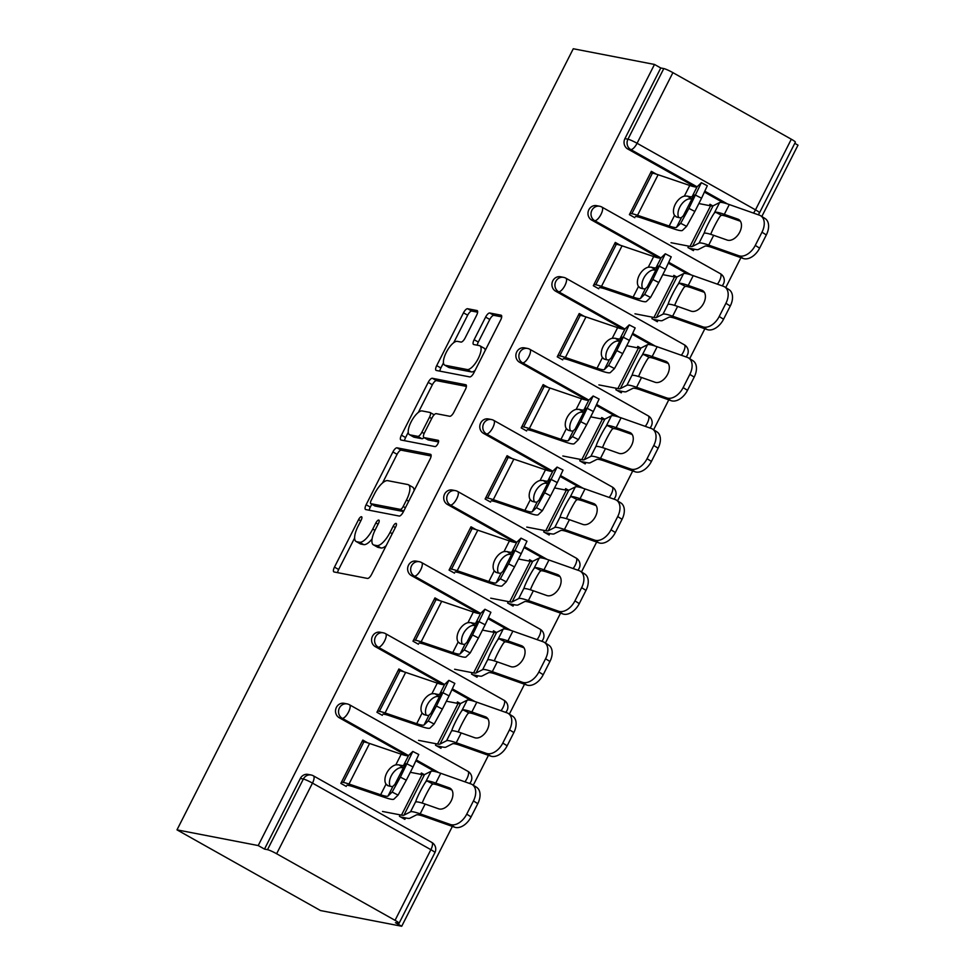 <?xml version="1.0" encoding="UTF-8"?>
<svg xmlns="http://www.w3.org/2000/svg" width="975" height="975" viewBox="0 0 975 975"><rect width="100%" height="100%" fill="white"/><g stroke="black" fill="none" stroke-linecap="round" stroke-linejoin="round"><path stroke-width="1.46" d="M361.469 516.726A3.534 1.268 -60.7 0 0 358.581 519.602L334.462 567.133A5.046 1.804 -60.7 0 0 333.852 571.886A5.046 1.804 -60.7 0 0 334.059 571.972L367.502 578.431A5.046 1.804 -60.7 0 0 371.633 574.324L395.74 526.793A3.534 1.268 -60.7 0 0 396.179 523.465A3.534 1.268 -60.7 0 0 396.033 523.404A3.534 1.268 -60.7 0 0 393.144 526.293L390.024 532.435A16.148 5.789 -60.7 0 1 376.813 545.598L374.022 545.062A16.148 5.789 -60.7 0 1 373.376 544.83A16.148 5.789 -60.7 0 1 375.338 529.596L378.458 523.453A3.534 1.268 -60.7 0 0 378.897 520.114A3.534 1.268 -60.7 0 0 378.751 520.065A3.534 1.268 -60.7 0 0 375.862 522.941L372.742 529.096A16.148 5.789 -60.7 0 1 359.531 542.258L356.74 541.722A16.148 5.789 -60.7 0 1 356.094 541.491A16.148 5.789 -60.7 0 1 358.057 526.256L361.177 520.114A3.534 1.268 -60.7 0 0 361.615 516.774A3.534 1.268 -60.7 0 0 361.469 516.726M476.58 315.364A5.046 1.804 -60.7 0 0 477.202 310.611A5.046 1.804 -60.7 0 0 476.994 310.538L467.61 308.722A5.046 1.804 -60.7 0 0 463.478 312.829L436.702 365.613A5.046 1.804 -60.7 0 0 436.093 370.378A5.046 1.804 -60.7 0 0 436.288 370.451L469.743 376.911A5.046 1.804 -60.7 0 0 473.874 372.803L500.65 320.019A5.046 1.804 -60.7 0 0 501.26 315.254A5.046 1.804 -60.7 0 0 501.065 315.181L489.718 312.999A5.046 1.804 -60.7 0 0 485.599 317.107L474.13 339.702A5.046 1.804 -60.7 0 0 473.521 344.455A5.046 1.804 -60.7 0 0 473.728 344.528L479.347 345.613A13.504 4.838 -60.7 0 1 479.895 345.82A13.504 4.838 -60.7 0 1 477.872 359.251A13.504 4.838 -60.7 0 1 467.208 369.549L445.185 365.296A13.504 4.838 -60.7 0 1 444.637 365.089A13.504 4.838 -60.7 0 1 446.648 351.658A13.504 4.838 -60.7 0 1 457.324 341.36L460.992 342.067A5.046 1.804 -60.7 0 0 465.124 337.959L476.58 315.364M654.493 64.448L258.217 845.557L176.999 829.859L573.276 48.75L654.493 64.448L660.77 67.982L624.926 138.621L627.961 139.206L663.792 68.567L660.77 67.982M397.032 447.83A5.046 1.804 -60.7 0 0 392.901 451.949L366.125 504.733A5.046 1.804 -60.7 0 0 365.515 509.486A5.046 1.804 -60.7 0 0 365.71 509.559L399.165 516.031A5.046 1.804 -60.7 0 0 403.297 511.924L430.072 459.14A5.046 1.804 -60.7 0 0 430.682 454.374A5.046 1.804 -60.7 0 0 430.487 454.301L397.032 447.83L401.212 450.182A5.046 1.804 -60.7 0 0 397.093 454.301L382.541 482.978M401.42 435.179L428.196 382.395A5.046 1.804 -60.7 0 1 432.315 378.276L465.77 384.747A5.046 1.804 -60.7 0 1 465.977 384.82A5.046 1.804 -60.7 0 1 465.355 389.573L453.899 412.169A5.046 1.804 -60.7 0 1 449.768 416.276L436.203 413.656A5.046 1.804 -60.7 0 0 432.083 417.775L424.478 432.754A5.046 1.804 -60.7 0 0 423.857 437.519A5.046 1.804 -60.7 0 0 424.064 437.592L438.189 440.322A3.534 1.268 -60.7 0 1 438.336 440.371A3.534 1.268 -60.7 0 1 437.799 443.881A3.534 1.268 -60.7 0 1 435.008 446.587L401.005 440.005A5.046 1.804 -60.7 0 1 400.798 439.932A5.046 1.804 -60.7 0 1 401.42 435.179L405.6 437.531L408.245 432.303M176.999 829.859L320.507 910.553L401.724 926.25L452.376 826.41M276.632 853.747L395.046 920.327L430.877 849.688L312.475 783.108L276.632 853.747A7.715 0.853 -153.1 0 0 267.516 849.676L303.359 779.037L300.324 778.452L264.493 849.091L267.516 849.676M395.046 920.327A7.715 0.853 -153.1 0 1 399.08 923.264A7.715 0.853 -153.1 0 1 398.482 923.313L395.448 922.716L401.724 926.25M794.771 143.325L798.001 145.141L761.816 216.487M740.915 257.668L725.753 287.576M704.852 328.77L689.678 358.666M668.777 399.86L653.616 429.756M632.714 470.949L617.541 500.845M596.651 542.039L581.478 571.947M560.576 613.129L545.415 643.037M524.513 684.231L509.34 714.127M488.451 755.32L473.277 785.216M791.322 139.218L672.908 72.65L637.077 143.276L755.491 209.857L791.322 139.218A7.715 0.853 26.9 0 1 795.356 142.167L759.525 212.794A7.715 0.853 26.9 0 0 755.491 209.857A7.715 2.767 119.3 0 1 753.468 213.074M405.6 817.928L404.869 819.366L399.433 816.307L400.152 814.868M346.283 786.435L340.848 783.376L362.81 740.074L367.843 742.913M424.344 774.674L421.395 773.017L420.737 774.308M591.667 220.07A7.715 7.154 -79.1 0 1 596.602 205.664L599.637 206.249A7.715 7.154 -79.1 0 0 591.898 210.295A7.715 7.154 100.9 0 0 594.701 220.667L591.667 220.07L659.185 258.034M687.314 273.853L668.484 263.262M723.377 202.763L704.559 192.173M695.248 186.944L627.742 148.98A7.715 7.154 -79.1 0 1 624.926 138.621M258.217 845.557L264.493 849.091M300.324 778.452A7.715 7.154 -79.1 0 1 308.063 774.406L311.098 774.991A7.715 7.154 -79.1 0 0 303.359 779.037A7.715 0.853 -153.1 0 1 312.475 783.108A7.715 2.767 -60.7 0 0 313.414 775.844A7.715 7.715 0 0 0 311.098 774.991M676.821 277.022L673.859 275.364L673.201 276.668M652.628 317.216L651.897 318.654L657.333 321.713L658.064 320.275M598.76 288.783L593.324 285.724L615.286 242.434L620.319 245.261M519.541 362.261A7.715 7.154 -79.1 0 1 524.465 347.856L527.499 348.441A7.715 7.154 -79.1 0 0 519.76 352.487A7.715 7.154 100.9 0 0 522.563 362.846L519.541 362.261L587.048 400.213M615.176 416.033L596.359 405.454M604.683 419.213L601.733 417.556L601.075 418.848M580.491 459.408L579.759 460.846L585.207 463.905L585.926 462.467M526.622 430.962L521.186 427.903L543.148 384.613L548.182 387.441M447.403 504.441A7.715 7.154 -79.1 0 1 452.339 490.035L455.362 490.62A7.715 7.154 -79.1 0 0 447.622 494.666A7.715 7.154 100.9 0 0 450.426 505.026L447.403 504.441L514.91 542.405M543.051 558.224L524.221 547.633M532.545 561.393L529.596 559.735L528.938 561.027M508.353 601.587L507.634 603.025L513.069 606.084L513.801 604.646M454.496 573.154L449.048 570.095L471.01 526.805L476.044 529.632M375.265 646.632A7.715 7.154 -79.1 0 1 380.201 632.227L383.224 632.812A7.715 7.154 -79.1 0 0 375.485 636.846A7.715 7.154 100.9 0 0 378.3 647.217L375.265 646.632L442.772 684.584M470.913 700.403L452.083 689.825M460.407 703.584L457.458 701.915L456.8 703.219M436.227 743.779L435.496 745.217L440.932 748.276L441.663 746.838M382.358 715.333L376.923 712.274L398.885 668.984L403.918 671.812M339.202 717.722A7.715 7.154 -79.1 0 1 344.138 703.316L347.161 703.901A7.715 7.154 -79.1 0 0 339.422 707.947A7.715 7.154 100.9 0 0 342.225 718.307L339.202 717.722L406.709 755.686M434.838 771.493L416.02 760.914M418.421 644.243L412.986 641.184L434.947 597.894L439.981 600.722M496.482 632.495L493.521 630.825L492.862 632.129M472.29 672.689L471.559 674.127L477.007 677.174L477.726 675.748M411.34 575.543A7.715 7.154 -79.1 0 1 416.264 561.125L419.299 561.71A7.715 7.154 -79.1 0 0 411.56 565.756A7.715 7.154 100.9 0 0 414.363 576.128L411.34 575.543L478.847 613.494M506.976 629.314L488.146 618.723M490.559 502.064L485.123 499.005L507.085 455.703L512.119 458.543M568.62 490.303L565.658 488.646L565 489.938M544.428 530.497L543.697 531.936L549.132 534.995L549.863 533.557M483.466 433.351A7.715 7.154 -79.1 0 1 488.402 418.945L491.437 419.53A7.715 7.154 -79.1 0 0 483.685 423.577A7.715 7.154 100.9 0 0 486.501 433.936L483.466 433.351L550.985 471.315M579.113 487.122L560.284 476.543M562.697 359.872L557.249 356.813L579.223 313.523L584.257 316.351M640.746 348.124L637.796 346.454L637.138 347.758M616.566 388.318L615.834 389.756L621.27 392.815L622.001 391.377M555.604 291.172A7.715 7.154 -79.1 0 1 560.54 276.766L563.562 277.351A7.715 7.154 -79.1 0 0 555.823 281.385A7.715 7.154 100.9 0 0 558.638 291.757L555.604 291.172L623.11 329.123M651.251 344.943L632.422 334.364M634.822 217.693L629.387 214.634L651.349 171.344L656.382 174.172M712.883 205.932L709.934 204.275L709.276 205.567M688.691 246.127L687.96 247.565L693.408 250.624L694.139 249.186M663.792 68.567A7.715 0.853 26.9 0 1 672.908 72.65M356.094 541.491L360.275 543.843A16.148 5.789 -60.7 0 0 360.933 544.074L356.74 541.722M372.084 538.98A16.148 5.789 -60.7 0 1 363.712 544.611L360.933 544.074M373.376 544.83L377.557 547.182A16.148 5.789 -60.7 0 0 378.215 547.414L374.022 545.062M386.185 545.647A16.148 5.789 -60.7 0 1 380.993 547.962L378.215 547.414M354.62 538.005L338.654 569.485A5.046 1.804 -60.7 0 0 337.606 572.654M431.121 455.971L401.212 450.182M371.78 504.197L370.305 507.085A5.046 1.804 -60.7 0 0 369.257 510.254M371.219 500.309A3.534 1.268 -60.7 0 0 370.793 503.648A3.534 1.268 -60.7 0 0 370.939 503.697L400.298 509.377A3.534 1.268 -60.7 0 0 403.187 506.5L406.477 500.004A16.148 5.789 -60.7 0 0 408.44 484.782A16.148 5.789 -60.7 0 0 407.794 484.538L387.721 480.663A16.148 5.789 -60.7 0 0 374.51 493.825L371.219 500.309M374.863 505.903A3.534 1.268 -60.7 0 0 374.973 506.001A3.534 1.268 -60.7 0 0 375.119 506.049L370.939 503.697M403.492 511.534L375.119 506.049M414.095 490.62A16.148 5.789 -60.7 0 0 412.632 487.134L408.44 484.782M418.336 412.425L432.376 384.747L428.196 382.395M466.416 386.405L436.508 380.628A5.046 1.804 -60.7 0 0 432.376 384.747M427.879 439.725A5.046 1.804 -60.7 0 0 428.049 439.871A5.046 1.804 -60.7 0 0 428.244 439.944L438.555 441.931M422.126 410.938A13.504 4.838 -60.7 0 0 411.45 421.237A13.504 4.838 -60.7 0 0 409.439 434.667A13.504 4.838 -60.7 0 0 409.987 434.862L417.751 436.361A5.046 1.804 -60.7 0 0 421.87 432.254L429.475 417.263A5.046 1.804 -60.7 0 0 430.097 412.51A5.046 1.804 -60.7 0 0 429.89 412.437L422.126 410.938M409.439 434.667L413.632 437.019A13.504 4.838 -60.7 0 0 414.168 437.214L409.987 434.862M423.991 437.58A5.046 1.804 -60.7 0 1 421.931 438.713L414.168 437.214M405.6 437.531A5.046 1.804 -60.7 0 0 404.552 440.688M444.637 365.089L448.817 367.441A13.504 4.838 -60.7 0 0 449.365 367.648L445.185 365.296M475.02 370.537A13.504 4.838 -60.7 0 1 471.388 371.902L449.365 367.648M485.245 350.366A13.504 4.838 -60.7 0 0 484.075 348.173L479.895 345.82M501.698 316.851L493.911 315.352A5.046 1.804 -60.7 0 0 489.779 319.459L478.323 342.054A5.046 1.804 -60.7 0 0 477.275 345.211M443.467 362.895L440.883 367.965A5.046 1.804 -60.7 0 0 439.835 371.134M477.628 312.195L471.79 311.074A5.046 1.804 -60.7 0 0 467.671 315.181L453.692 342.725M451.876 789.969L440.115 785.826A34.454 3.803 -153.1 0 0 434.484 784.18A34.454 3.803 -153.1 0 0 432.876 783.985L431.608 784.96A11.822 0.951 -62.6 0 0 425.843 795.052A11.822 0.951 -62.6 0 0 422.187 803.071M410.317 772.297L422.053 774.564A34.454 3.803 -153.1 0 0 424.503 774.613L431.084 771.262A41.133 4.546 26.9 0 1 434.009 771.322A41.133 4.546 26.9 0 1 440.749 773.297L470.925 783.937A15.429 9.872 -57.8 0 1 472.217 784.558A15.429 9.872 -57.8 0 1 473.448 800.938L466.732 814.149L471.083 816.892A15.429 9.872 122.2 0 1 454.703 827.227L424.515 816.587A34.454 3.803 -153.1 0 0 418.872 814.942A34.454 3.803 -153.1 0 0 416.423 814.893L409.841 818.232A41.133 4.546 26.9 0 1 406.916 818.183L400.591 816.965M425.137 804.058A41.133 4.546 26.9 0 0 418.409 802.084A41.133 4.546 26.9 0 0 416.276 801.864L415.911 801.194A11.822 0.951 117.4 0 1 419.92 791.993A11.822 0.951 117.4 0 1 425.697 781.901L426.916 780.902A41.133 4.546 26.9 0 1 429.037 781.121A41.133 4.546 26.9 0 1 435.776 783.096L449.268 787.849A11.822 7.568 122.2 0 1 450.255 788.324A11.822 7.568 122.2 0 1 451.193 800.877A11.822 7.568 122.2 0 1 438.628 808.811L425.137 804.058L420.164 813.857L450.352 824.497A15.429 9.872 -57.8 0 0 466.732 814.149M382.492 811.456L401.481 815.124A34.454 3.803 -153.1 0 0 403.93 815.173L410.512 811.822A41.133 4.546 26.9 0 1 413.437 811.882A41.133 4.546 26.9 0 1 420.164 813.857M416.276 801.864L415.911 801.194L410.512 811.822M472.217 784.558L476.568 787.288A15.429 9.872 122.2 0 1 477.787 803.668L471.083 816.892M405.551 763.559L394.826 784.473L392.974 786.264A34.454 3.803 26.9 0 1 390.378 786.325A34.454 3.803 26.9 0 1 388.099 785.765L387.319 785.411M388.099 785.765L386.039 784.132A11.822 7.178 121.8 0 1 386.722 773.065A11.822 7.178 121.8 0 1 395.826 764.851L398.738 764.802L403.284 767.618A41.133 4.546 -153.1 0 0 403.735 767.752M392.145 792.053L400.372 777.136L406.319 780.183L398.08 795.1L392.145 792.053L388.001 796.063A34.454 3.803 26.9 0 1 385.405 796.112A34.454 3.803 26.9 0 1 380.64 794.771L349.001 784.034A41.133 4.546 -153.1 0 0 343.31 782.425L341.506 782.072M346.942 785.131L348.758 785.484A34.454 3.803 26.9 0 1 353.523 786.825L385.149 797.562A41.133 4.546 -153.1 0 0 390.841 799.171A41.133 4.546 -153.1 0 0 393.949 799.11L398.08 795.1M400.372 777.136L412.815 751.445L408.574 755.503A34.454 3.803 26.9 0 1 405.978 755.564A34.454 3.803 26.9 0 1 401.212 754.211L369.574 743.474A41.133 4.546 -153.1 0 0 363.894 741.865L362.078 741.512M405.454 763.51L403.613 765.302A34.454 3.803 26.9 0 1 401.005 765.351A34.454 3.803 26.9 0 1 398.738 764.802M403.284 767.618L400.335 767.642A11.822 7.178 -58.2 0 0 391.243 775.856A11.822 7.178 -58.2 0 0 390.171 786.277M412.815 751.445L418.763 754.492L413.022 766.959L407.075 763.912M406.319 780.183L413.022 766.959M487.939 718.88L476.19 714.736A34.454 3.803 -153.1 0 0 470.547 713.078A34.454 3.803 -153.1 0 0 468.938 712.896L467.671 713.871A11.822 0.951 -62.6 0 0 461.906 723.962A11.822 0.951 -62.6 0 0 458.25 731.981M446.379 701.208L458.116 703.475A34.454 3.803 -153.1 0 0 460.566 703.523L467.159 700.172A41.133 4.546 26.9 0 1 470.084 700.233A41.133 4.546 26.9 0 1 476.812 702.195L507 712.835A15.429 9.872 -57.8 0 1 508.28 713.456A15.429 9.872 -57.8 0 1 509.511 729.836L502.808 743.06L507.146 745.79A15.429 9.872 122.2 0 1 490.766 756.137L460.578 745.497A34.454 3.803 -153.1 0 0 454.947 743.84A34.454 3.803 -153.1 0 0 452.497 743.803L445.904 747.142A41.133 4.546 26.9 0 1 442.979 747.094L436.654 745.863M461.212 732.956A41.133 4.546 26.9 0 0 454.472 730.994A41.133 4.546 26.9 0 0 452.339 730.763L451.973 730.092A11.822 0.951 117.4 0 1 455.995 720.903A11.822 0.951 117.4 0 1 461.76 710.812L462.979 709.8A41.133 4.546 26.9 0 1 465.112 710.032A41.133 4.546 26.9 0 1 471.839 711.994L485.331 716.759A11.822 7.568 122.2 0 1 486.318 717.234A11.822 7.568 122.2 0 1 487.256 729.787A11.822 7.568 122.2 0 1 474.703 737.722L461.212 732.956L456.239 742.755L486.415 753.395A15.429 9.872 -57.8 0 0 502.808 743.06M418.567 740.366L437.543 744.035A34.454 3.803 -153.1 0 0 439.993 744.083L446.574 740.732A41.133 4.546 26.9 0 1 449.499 740.793A41.133 4.546 26.9 0 1 456.239 742.755M452.339 730.763L451.973 730.092L446.574 740.732M508.28 713.456L512.631 716.198A15.429 9.872 122.2 0 1 513.849 732.578L507.146 745.79M524.002 647.79L512.253 643.646A34.454 3.803 -153.1 0 0 506.622 641.989A34.454 3.803 -153.1 0 0 505.001 641.806L503.746 642.781A11.822 0.951 -62.6 0 0 497.969 652.872A11.822 0.951 -62.6 0 0 494.325 660.892M482.454 630.106L494.191 632.385A34.454 3.803 -153.1 0 0 496.641 632.422L503.222 629.082A41.133 4.546 26.9 0 1 506.147 629.131A41.133 4.546 26.9 0 1 512.887 631.105L543.063 641.745A15.429 9.872 -57.8 0 1 544.355 642.367A15.429 9.872 -57.8 0 1 545.573 658.747L538.87 671.97L543.221 674.7A15.429 9.872 122.2 0 1 526.829 685.047L496.653 674.408A34.454 3.803 -153.1 0 0 491.01 672.75A34.454 3.803 -153.1 0 0 488.56 672.701L481.979 676.053A41.133 4.546 26.9 0 1 479.054 675.992L472.717 674.773M497.274 661.867A41.133 4.546 26.9 0 0 490.547 659.892A41.133 4.546 26.9 0 0 488.414 659.673L488.036 659.003A11.822 0.951 117.4 0 1 492.058 649.801A11.822 0.951 117.4 0 1 497.823 639.71L499.042 638.71A41.133 4.546 26.9 0 1 501.174 638.93A41.133 4.546 26.9 0 1 507.914 640.904L521.406 645.657A11.822 7.568 122.2 0 1 522.393 646.132A11.822 7.568 122.2 0 1 523.331 658.698A11.822 7.568 122.2 0 1 510.766 666.62L497.274 661.867L492.302 671.665L522.49 682.305A15.429 9.872 -57.8 0 0 538.87 671.97M454.63 669.264L473.606 672.945A34.454 3.803 -153.1 0 0 476.056 672.982L482.649 669.642A41.133 4.546 26.9 0 1 485.574 669.691A41.133 4.546 26.9 0 1 492.302 671.665M488.414 659.673L488.036 659.003L482.649 669.642M544.355 642.367L548.693 645.109A15.429 9.872 122.2 0 1 549.924 661.489L543.221 674.7M560.077 576.688L548.328 572.544A34.454 3.803 -153.1 0 0 542.685 570.899A34.454 3.803 -153.1 0 0 541.076 570.704L539.809 571.691A11.822 0.951 -62.6 0 0 534.044 581.783A11.822 0.951 -62.6 0 0 530.388 589.79M518.517 559.016L530.254 561.283A34.454 3.803 -153.1 0 0 532.703 561.332L539.285 557.992A41.133 4.546 26.9 0 1 542.21 558.041A41.133 4.546 26.9 0 1 548.949 560.016L579.138 570.655A15.429 9.872 -57.8 0 1 580.418 571.277A15.429 9.872 -57.8 0 1 581.648 587.657L574.945 600.868L579.284 603.61A15.429 9.872 122.2 0 1 562.904 613.957L532.716 603.306A34.454 3.803 -153.1 0 0 527.073 601.66A34.454 3.803 -153.1 0 0 524.623 601.612L518.042 604.963A41.133 4.546 26.9 0 1 515.117 604.902L508.792 603.683M533.337 590.777A41.133 4.546 26.9 0 0 526.61 588.803A41.133 4.546 26.9 0 0 524.477 588.583L524.111 587.913A11.822 0.951 117.4 0 1 528.121 578.711A11.822 0.951 117.4 0 1 533.898 568.62L535.117 567.621A41.133 4.546 26.9 0 1 537.249 567.84A41.133 4.546 26.9 0 1 543.977 569.814L557.468 574.567A11.822 7.568 122.2 0 1 558.456 575.043A11.822 7.568 122.2 0 1 559.394 587.608A11.822 7.568 122.2 0 1 546.829 595.53L533.337 590.777L528.377 600.576L558.553 611.215A15.429 9.872 -57.8 0 0 574.945 600.868M490.693 598.175L509.681 601.843A34.454 3.803 -153.1 0 0 512.131 601.892L518.712 598.553A41.133 4.546 26.9 0 1 521.637 598.601A41.133 4.546 26.9 0 1 528.377 600.576M524.477 588.583L524.111 587.913L518.712 598.553M580.418 571.277L584.768 574.019A15.429 9.872 122.2 0 1 585.987 590.399L579.284 603.61M596.139 505.598L584.391 501.455A34.454 3.803 -153.1 0 0 578.748 499.809A34.454 3.803 -153.1 0 0 577.139 499.614L575.872 500.602A11.822 0.951 -62.6 0 0 570.107 510.693A11.822 0.951 -62.6 0 0 566.463 518.7M554.58 487.927L566.317 490.193A34.454 3.803 -153.1 0 0 568.766 490.242L575.36 486.891A41.133 4.546 26.9 0 1 578.285 486.952A41.133 4.546 26.9 0 1 585.012 488.926L615.201 499.566A15.429 9.872 -57.8 0 1 616.492 500.187A15.429 9.872 -57.8 0 1 617.711 516.567L611.008 529.778L615.347 532.521A15.429 9.872 122.2 0 1 598.967 542.856L568.778 532.216A34.454 3.803 -153.1 0 0 563.148 530.571A34.454 3.803 -153.1 0 0 560.698 530.522L554.105 533.873A41.133 4.546 26.9 0 1 551.18 533.812L544.854 532.594M569.412 519.687A41.133 4.546 26.9 0 0 562.673 517.713A41.133 4.546 26.9 0 0 560.54 517.493L560.174 516.823A11.822 0.951 117.4 0 1 564.196 507.622A11.822 0.951 117.4 0 1 569.961 497.53L571.179 496.531A41.133 4.546 26.9 0 1 573.312 496.75A41.133 4.546 26.9 0 1 580.04 498.725L593.531 503.478A11.822 7.568 122.2 0 1 594.518 503.953A11.822 7.568 122.2 0 1 595.457 516.506A11.822 7.568 122.2 0 1 582.904 524.44L569.412 519.687L564.44 529.486L594.628 540.126A15.429 9.872 -57.8 0 0 611.008 529.778M526.768 527.085L545.744 530.753A34.454 3.803 -153.1 0 0 548.194 530.802L554.775 527.451A41.133 4.546 26.9 0 1 557.7 527.512A41.133 4.546 26.9 0 1 564.44 529.486M560.54 517.493L560.174 516.823L554.775 527.451M616.492 500.187L620.831 502.917A15.429 9.872 122.2 0 1 622.062 519.297L615.347 532.521M632.202 434.509L620.453 430.365A34.454 3.803 -153.1 0 0 614.823 428.72A34.454 3.803 -153.1 0 0 613.214 428.525L611.947 429.5A11.822 0.951 -62.6 0 0 606.17 439.591A11.822 0.951 -62.6 0 0 602.526 447.61M590.655 416.837L602.392 419.104A34.454 3.803 -153.1 0 0 604.841 419.153L611.423 415.801A41.133 4.546 26.9 0 1 614.347 415.862A41.133 4.546 26.9 0 1 621.087 417.824L651.263 428.476A15.429 9.872 -57.8 0 1 652.555 429.085A15.429 9.872 -57.8 0 1 653.774 445.477L647.071 458.689L651.422 461.431A15.429 9.872 122.2 0 1 635.03 471.766L604.853 461.126A34.454 3.803 -153.1 0 0 599.211 459.481A34.454 3.803 -153.1 0 0 596.761 459.432L590.18 462.772A41.133 4.546 26.9 0 1 587.255 462.723L580.929 461.492M605.475 448.585A41.133 4.546 26.9 0 0 598.747 446.623A41.133 4.546 26.9 0 0 596.615 446.392L596.237 445.733A11.822 0.951 117.4 0 1 600.259 436.532A11.822 0.951 117.4 0 1 606.036 426.441L607.242 425.429A41.133 4.546 26.9 0 1 609.375 425.661A41.133 4.546 26.9 0 1 616.115 427.623L629.606 432.388A11.822 7.568 122.2 0 1 630.593 432.863A11.822 7.568 122.2 0 1 631.532 445.417A11.822 7.568 122.2 0 1 618.967 453.351L605.475 448.585L600.503 458.384L630.691 469.024A15.429 9.872 -57.8 0 0 647.071 458.689M562.831 455.995L581.807 459.664A34.454 3.803 -153.1 0 0 584.257 459.712L590.85 456.361A41.133 4.546 26.9 0 1 593.775 456.422A41.133 4.546 26.9 0 1 600.503 458.384M596.615 446.392L596.237 445.733L590.85 456.361M652.555 429.085L656.894 431.827A15.429 9.872 122.2 0 1 658.125 448.207L651.422 461.431M441.614 692.457L430.889 713.383L429.037 715.175A34.454 3.803 26.9 0 1 426.441 715.223A34.454 3.803 26.9 0 1 424.174 714.663L423.382 714.322M424.174 714.663L422.102 713.042A11.822 7.178 121.8 0 1 422.784 701.976A11.822 7.178 121.8 0 1 431.888 693.749L434.801 693.7L439.359 696.528A41.133 4.546 -153.1 0 0 439.81 696.65M428.208 720.964L436.434 706.034L442.382 709.081L434.155 724.011L428.208 720.964L424.064 724.973A34.454 3.803 26.9 0 1 421.468 725.022A34.454 3.803 26.9 0 1 416.703 723.682L385.064 712.944A41.133 4.546 -153.1 0 0 379.385 711.336L377.581 710.982M383.017 714.041L384.82 714.395A34.454 3.803 26.9 0 1 389.586 715.735L421.224 726.473A41.133 4.546 -153.1 0 0 426.904 728.081A41.133 4.546 -153.1 0 0 430.012 728.02L434.155 724.011M436.434 706.034L448.89 680.355L444.649 684.413A34.454 3.803 26.9 0 1 442.053 684.462A34.454 3.803 26.9 0 1 437.288 683.122L405.649 672.384A41.133 4.546 -153.1 0 0 399.957 670.776L398.153 670.422M441.529 692.421L439.676 694.212A34.454 3.803 26.9 0 1 437.08 694.261A34.454 3.803 26.9 0 1 434.801 693.7M439.359 696.528L436.41 696.552A11.822 7.178 -58.2 0 0 427.306 704.767A11.822 7.178 -58.2 0 0 426.233 715.187M448.89 680.355L454.825 683.402L449.085 695.87L443.138 692.823M442.382 709.081L449.085 695.87M477.677 621.367L466.952 642.281L465.112 644.073A34.454 3.803 26.9 0 1 462.503 644.134A34.454 3.803 26.9 0 1 460.237 643.573L459.457 643.22M460.237 643.573L458.165 641.952A11.822 7.178 121.8 0 1 458.859 630.874A11.822 7.178 121.8 0 1 467.951 622.659L470.876 622.611L475.422 625.426A41.133 4.546 -153.1 0 0 475.873 625.56M464.271 649.874L472.509 634.944L478.445 637.991L470.218 652.921L464.271 649.874L460.139 653.872A34.454 3.803 26.9 0 1 457.543 653.932A34.454 3.803 26.9 0 1 452.778 652.58L421.139 641.842A41.133 4.546 -153.1 0 0 415.447 640.234L413.644 639.892M419.079 642.952L420.895 643.293A34.454 3.803 26.9 0 1 425.648 644.646L457.287 655.383A41.133 4.546 -153.1 0 0 462.979 656.992A41.133 4.546 -153.1 0 0 466.087 656.918L470.218 652.921M472.509 634.944L484.953 609.253L480.712 613.312A34.454 3.803 26.9 0 1 478.116 613.372A34.454 3.803 26.9 0 1 473.35 612.032L441.712 601.295A41.133 4.546 -153.1 0 0 436.032 599.674L434.216 599.332M477.592 621.319L475.739 623.11A34.454 3.803 26.9 0 1 473.143 623.171A34.454 3.803 26.9 0 1 470.876 622.611M475.422 625.426L472.473 625.463A11.822 7.178 -58.2 0 0 463.369 633.677A11.822 7.178 -58.2 0 0 462.296 644.097M484.953 609.253L490.9 612.3L485.16 624.78L479.212 621.733M478.445 637.991L485.16 624.78M513.752 550.278L503.027 571.192L501.174 572.983A34.454 3.803 26.9 0 1 498.578 573.044A34.454 3.803 26.9 0 1 496.312 572.483L495.519 572.13M496.312 572.483L494.24 570.862A11.822 7.178 121.8 0 1 494.922 559.784A11.822 7.178 121.8 0 1 504.026 551.57L506.939 551.521L511.485 554.336A41.133 4.546 -153.1 0 0 511.948 554.47M500.346 578.772L508.572 563.855L514.52 566.902L506.281 581.831L500.346 578.772L496.202 582.782A34.454 3.803 26.9 0 1 493.606 582.843A34.454 3.803 26.9 0 1 488.841 581.49L457.202 570.753A41.133 4.546 -153.1 0 0 451.523 569.144L449.707 568.803M455.154 571.85L456.958 572.203A34.454 3.803 26.9 0 1 461.723 573.556L493.362 584.293A41.133 4.546 -153.1 0 0 499.042 585.902A41.133 4.546 -153.1 0 0 502.149 585.829L506.281 581.831M508.572 563.855L521.016 538.163L516.787 542.222A34.454 3.803 26.9 0 1 514.178 542.283A34.454 3.803 26.9 0 1 509.413 540.93L477.787 530.193A41.133 4.546 -153.1 0 0 472.095 528.584L470.291 528.243M513.654 550.229L511.814 552.021A34.454 3.803 26.9 0 1 509.206 552.082A34.454 3.803 26.9 0 1 506.939 551.521M511.485 554.336L508.536 554.361A11.822 7.178 -58.2 0 0 499.444 562.587A11.822 7.178 -58.2 0 0 498.371 572.995M521.016 538.163L526.963 541.21L521.223 553.69L515.275 550.631M514.52 566.902L521.223 553.69M549.815 479.188L539.09 500.102L537.237 501.893A34.454 3.803 26.9 0 1 534.641 501.954A34.454 3.803 26.9 0 1 532.374 501.394L531.582 501.04M532.374 501.394L530.303 499.773A11.822 7.178 121.8 0 1 530.985 488.694A11.822 7.178 121.8 0 1 540.089 480.48L543.014 480.431L547.56 483.247A41.133 4.546 -153.1 0 0 548.011 483.381M536.408 507.683L544.635 492.765L550.582 495.812L542.356 510.729L536.408 507.683L532.277 511.692A34.454 3.803 26.9 0 1 529.669 511.753A34.454 3.803 26.9 0 1 524.903 510.4L493.277 499.663A41.133 4.546 -153.1 0 0 487.585 498.054L485.782 497.701M491.217 500.76L493.021 501.113A34.454 3.803 26.9 0 1 497.786 502.454L529.425 513.191A41.133 4.546 -153.1 0 0 535.117 514.812A41.133 4.546 -153.1 0 0 538.212 514.739L542.356 510.729M544.635 492.765L557.091 467.074L552.849 471.132A34.454 3.803 26.9 0 1 550.253 471.193A34.454 3.803 26.9 0 1 545.488 469.84L513.849 459.103A41.133 4.546 -153.1 0 0 508.158 457.494L506.354 457.141M549.729 479.139L547.877 480.931A34.454 3.803 26.9 0 1 545.281 480.992A34.454 3.803 26.9 0 1 543.014 480.431M547.56 483.247L544.611 483.271A11.822 7.178 -58.2 0 0 535.507 491.485A11.822 7.178 -58.2 0 0 534.434 501.906M557.091 467.074L563.026 470.121L557.286 482.588L551.35 479.542M550.582 495.812L557.286 482.588M585.878 408.086L575.165 429.012L573.312 430.804A34.454 3.803 26.9 0 1 570.704 430.852A34.454 3.803 26.9 0 1 568.437 430.292L567.657 429.951M568.437 430.292L566.365 428.671A11.822 7.178 121.8 0 1 567.06 417.605A11.822 7.178 121.8 0 1 576.164 409.378L579.077 409.329L583.623 412.157A41.133 4.546 -153.1 0 0 584.074 412.279M572.471 436.593L580.71 421.663L586.658 424.71L578.419 439.64L572.471 436.593L568.34 440.602A34.454 3.803 26.9 0 1 565.744 440.651A34.454 3.803 26.9 0 1 560.978 439.311L529.34 428.573A41.133 4.546 -153.1 0 0 523.648 426.965L521.844 426.611M527.28 429.67L529.096 430.024A34.454 3.803 26.9 0 1 533.849 431.364L565.488 442.102A41.133 4.546 -153.1 0 0 571.179 443.71A41.133 4.546 -153.1 0 0 574.287 443.649L578.419 439.64M580.71 421.663L593.153 395.984L588.912 400.043A34.454 3.803 26.9 0 1 586.316 400.091A34.454 3.803 26.9 0 1 581.551 398.751L549.912 388.013A41.133 4.546 -153.1 0 0 544.233 386.405L542.417 386.051M585.792 408.05L583.94 409.841A34.454 3.803 26.9 0 1 581.344 409.89A34.454 3.803 26.9 0 1 579.077 409.329M583.623 412.157L580.673 412.181A11.822 7.178 -58.2 0 0 571.569 420.396A11.822 7.178 -58.2 0 0 570.509 430.816M593.153 395.984L599.101 399.031L593.361 411.499L587.413 408.452M586.658 424.71L593.361 411.499M668.277 363.419L656.528 359.275A34.454 3.803 -153.1 0 0 650.886 357.618A34.454 3.803 -153.1 0 0 649.277 357.435L648.009 358.41A11.822 0.951 -62.6 0 0 642.245 368.501A11.822 0.951 -62.6 0 0 638.588 376.521M626.718 345.735L638.454 348.014A34.454 3.803 -153.1 0 0 640.904 348.063L647.497 344.711A41.133 4.546 26.9 0 1 650.422 344.76A41.133 4.546 26.9 0 1 657.15 346.734L687.338 357.374A15.429 9.872 -57.8 0 1 688.618 357.996A15.429 9.872 -57.8 0 1 689.849 374.376L683.146 387.599L687.485 390.329A15.429 9.872 122.2 0 1 671.105 400.676L640.916 390.037A34.454 3.803 -153.1 0 0 635.273 388.379A34.454 3.803 -153.1 0 0 632.836 388.342L626.243 391.682A41.133 4.546 26.9 0 1 623.317 391.633L616.992 390.402M641.538 377.496A41.133 4.546 26.9 0 0 634.81 375.521A41.133 4.546 26.9 0 0 632.678 375.302L632.312 374.632A11.822 0.951 117.4 0 1 636.334 365.43A11.822 0.951 117.4 0 1 642.098 355.339L643.317 354.339A41.133 4.546 26.9 0 1 645.45 354.559A41.133 4.546 26.9 0 1 652.178 356.533L665.669 361.286A11.822 7.568 122.2 0 1 666.656 361.774A11.822 7.568 122.2 0 1 667.595 374.327A11.822 7.568 122.2 0 1 655.042 382.249L641.538 377.496L636.578 387.294L666.754 397.934A15.429 9.872 -57.8 0 0 683.146 387.599M598.894 384.906L617.882 388.574A34.454 3.803 -153.1 0 0 620.332 388.611L626.913 385.271A41.133 4.546 26.9 0 1 629.838 385.32A41.133 4.546 26.9 0 1 636.578 387.294M632.678 375.302L632.312 374.632L626.913 385.271M688.618 357.996L692.969 360.738A15.429 9.872 122.2 0 1 694.188 377.118L687.485 390.329M621.952 336.997L611.227 357.923L609.375 359.702A34.454 3.803 26.9 0 1 606.779 359.763A34.454 3.803 26.9 0 1 604.512 359.202L603.72 358.849M604.512 359.202L602.44 357.581A11.822 7.178 121.8 0 1 603.123 346.503A11.822 7.178 121.8 0 1 612.227 338.288L615.14 338.24L619.698 341.055A41.133 4.546 -153.1 0 0 620.149 341.189M608.546 365.503L616.773 350.573L622.72 353.62L614.482 368.55L608.546 365.503L604.403 369.501A34.454 3.803 26.9 0 1 601.807 369.562A34.454 3.803 26.9 0 1 597.041 368.221L565.403 357.484A41.133 4.546 -153.1 0 0 559.723 355.875L557.907 355.522M563.355 358.581L565.159 358.922A34.454 3.803 26.9 0 1 569.924 360.275L601.563 371.012A41.133 4.546 -153.1 0 0 607.242 372.621A41.133 4.546 -153.1 0 0 610.35 372.548L614.482 368.55M616.773 350.573L629.216 324.882L624.987 328.941A34.454 3.803 26.9 0 1 622.379 329.002A34.454 3.803 26.9 0 1 617.626 327.661L585.987 316.924A41.133 4.546 -153.1 0 0 580.296 315.315L578.492 314.962M621.867 336.96L620.015 338.739A34.454 3.803 26.9 0 1 617.407 338.8A34.454 3.803 26.9 0 1 615.14 338.24M619.698 341.055L616.736 341.092A11.822 7.178 -58.2 0 0 607.644 349.306A11.822 7.178 -58.2 0 0 606.572 359.726M629.216 324.882L635.164 327.929L629.423 340.409L623.476 337.362M622.72 353.62L629.423 340.409M704.34 292.317L692.591 288.186A34.454 3.803 -153.1 0 0 686.948 286.528A34.454 3.803 -153.1 0 0 685.34 286.345L684.084 287.32A11.822 0.951 -62.6 0 0 678.307 297.412A11.822 0.951 -62.6 0 0 674.663 305.419M662.781 274.645L674.517 276.912A34.454 3.803 -153.1 0 0 676.967 276.961L683.56 273.622A41.133 4.546 26.9 0 1 686.485 273.67A41.133 4.546 26.9 0 1 693.213 275.645L723.401 286.284A15.429 9.872 -57.8 0 1 724.693 286.906A15.429 9.872 -57.8 0 1 725.912 303.286L719.209 316.497L723.56 319.239A15.429 9.872 122.2 0 1 707.168 329.587L676.991 318.947A34.454 3.803 -153.1 0 0 671.348 317.289A34.454 3.803 -153.1 0 0 668.899 317.241L662.305 320.592A41.133 4.546 26.9 0 1 659.38 320.531L653.055 319.312M677.613 306.406A41.133 4.546 26.9 0 0 670.873 304.432A41.133 4.546 26.9 0 0 668.753 304.212L668.375 303.542A11.822 0.951 117.4 0 1 672.397 294.34A11.822 0.951 117.4 0 1 678.161 284.249L679.38 283.25A41.133 4.546 26.9 0 1 681.513 283.469A41.133 4.546 26.9 0 1 688.24 285.443L701.744 290.197A11.822 7.568 122.2 0 1 702.731 290.672A11.822 7.568 122.2 0 1 703.67 303.237A11.822 7.568 122.2 0 1 691.104 311.159L677.613 306.406L672.64 316.205L702.829 326.844A15.429 9.872 -57.8 0 0 719.209 316.497M634.969 313.804L653.945 317.472A34.454 3.803 -153.1 0 0 656.394 317.521L662.988 314.182A41.133 4.546 26.9 0 1 665.913 314.23A41.133 4.546 26.9 0 1 672.64 316.205M668.753 304.212L668.375 303.542L662.988 314.182M724.693 286.906L729.032 289.648A15.429 9.872 122.2 0 1 730.263 306.028L723.56 319.239M658.015 265.907L647.29 286.821L645.45 288.612A34.454 3.803 26.9 0 1 642.842 288.673A34.454 3.803 26.9 0 1 640.575 288.113L639.783 287.759M640.575 288.113L638.503 286.492A11.822 7.178 121.8 0 1 639.198 275.413A11.822 7.178 121.8 0 1 648.29 267.199L651.215 267.15L655.761 269.965A41.133 4.546 -153.1 0 0 656.212 270.099M644.609 294.413L652.848 279.484L658.783 282.531L650.557 297.46L644.609 294.413L640.477 298.411A34.454 3.803 26.9 0 1 637.869 298.472A34.454 3.803 26.9 0 1 633.116 297.119L601.477 286.382A41.133 4.546 -153.1 0 0 595.786 284.773L593.982 284.432M599.418 287.491L601.222 287.832A34.454 3.803 26.9 0 1 605.987 289.185L637.626 299.922A41.133 4.546 -153.1 0 0 643.317 301.531A41.133 4.546 -153.1 0 0 646.413 301.458L650.557 297.46M652.848 279.484L665.291 253.793L661.05 257.851A34.454 3.803 26.9 0 1 658.454 257.912A34.454 3.803 26.9 0 1 653.689 256.559L622.05 245.822A41.133 4.546 -153.1 0 0 616.358 244.213L614.555 243.872M657.93 265.858L656.078 267.65A34.454 3.803 26.9 0 1 653.482 267.711A34.454 3.803 26.9 0 1 651.215 267.15M655.761 269.965L652.811 269.99A11.822 7.178 -58.2 0 0 643.707 278.216A11.822 7.178 -58.2 0 0 642.635 288.637M665.291 253.793L671.227 256.839L665.486 269.319L659.551 266.272M658.783 282.531L665.486 269.319M740.403 221.228L728.654 217.084A34.454 3.803 -153.1 0 0 723.023 215.438A34.454 3.803 -153.1 0 0 721.415 215.243L720.147 216.231A11.822 0.951 -62.6 0 0 714.382 226.322A11.822 0.951 -62.6 0 0 710.726 234.329M698.856 203.556L710.592 205.822A34.454 3.803 -153.1 0 0 713.042 205.871L719.623 202.52A41.133 4.546 26.9 0 1 722.548 202.581A41.133 4.546 26.9 0 1 729.288 204.555L759.464 215.195A15.429 9.872 -57.8 0 1 760.756 215.816A15.429 9.872 -57.8 0 1 761.987 232.196L755.272 245.408L759.622 248.15A15.429 9.872 122.2 0 1 743.243 258.485L713.054 247.845A34.454 3.803 -153.1 0 0 707.411 246.2A34.454 3.803 -153.1 0 0 704.962 246.151L698.38 249.502A41.133 4.546 26.9 0 1 695.455 249.442L689.13 248.223M713.676 235.316A41.133 4.546 26.9 0 0 706.948 233.342A41.133 4.546 26.9 0 0 704.815 233.123L704.45 232.452A11.822 0.951 117.4 0 1 708.459 223.251A11.822 0.951 117.4 0 1 714.236 213.159L715.455 212.16A41.133 4.546 26.9 0 1 717.576 212.379A41.133 4.546 26.9 0 1 724.315 214.354L737.807 219.107A11.822 7.568 122.2 0 1 738.794 219.582A11.822 7.568 122.2 0 1 739.733 232.147A11.822 7.568 122.2 0 1 727.167 240.069L713.676 235.316L708.703 245.115L738.892 255.755A15.429 9.872 -57.8 0 0 755.272 245.408M671.032 242.714L690.007 246.382A34.454 3.803 -153.1 0 0 692.457 246.431L699.051 243.08A41.133 4.546 26.9 0 1 701.976 243.141A41.133 4.546 26.9 0 1 708.703 245.115M704.815 233.123L704.45 232.452L699.051 243.08M760.756 215.816L765.107 218.546A15.429 9.872 122.2 0 1 766.326 234.938L759.622 248.15M694.09 194.817L683.365 215.731L681.513 217.522A34.454 3.803 26.9 0 1 678.917 217.583A34.454 3.803 26.9 0 1 676.638 217.023L675.858 216.669M676.638 217.023L674.578 215.402A11.822 7.178 121.8 0 1 675.261 204.323A11.822 7.178 121.8 0 1 684.365 196.109L687.277 196.06L691.823 198.876A41.133 4.546 -153.1 0 0 692.274 199.01M680.684 223.312L688.911 208.394L694.858 211.441L686.619 226.358L680.684 223.312L676.54 227.321A34.454 3.803 26.9 0 1 673.944 227.382A34.454 3.803 26.9 0 1 669.179 226.029L637.54 215.292A41.133 4.546 -153.1 0 0 631.849 213.683L630.045 213.33M635.481 216.389L637.297 216.743A34.454 3.803 26.9 0 1 642.05 218.095L673.688 228.832A41.133 4.546 -153.1 0 0 679.38 230.441A41.133 4.546 -153.1 0 0 682.488 230.368L686.619 226.358M688.911 208.394L701.354 182.703L697.113 186.761A34.454 3.803 26.9 0 1 694.517 186.822A34.454 3.803 26.9 0 1 689.752 185.469L658.113 174.732A41.133 4.546 -153.1 0 0 652.433 173.123L650.618 172.77M693.993 194.768L692.152 196.56A34.454 3.803 26.9 0 1 689.544 196.621A34.454 3.803 26.9 0 1 687.277 196.06M691.823 198.876L688.874 198.9A11.822 7.178 -58.2 0 0 679.77 207.114A11.822 7.178 -58.2 0 0 678.71 217.535M701.354 182.703L707.302 185.75L701.561 198.217L695.614 195.171M694.858 211.441L701.561 198.217M360.799 520.857L358.581 519.602M395.362 527.536L393.144 526.293M378.081 524.197L375.862 522.941M399.08 923.264L434.923 852.625A7.715 0.853 -153.1 0 0 430.877 849.688A7.715 2.767 -60.7 0 0 431.815 842.424L313.414 775.844M697.04 186.822L630.764 149.565A7.715 7.154 100.9 0 1 627.961 139.206A7.715 0.853 26.9 0 1 637.077 143.276A7.715 2.767 119.3 0 1 630.764 149.565L627.742 148.98M438.908 772.663L416.435 760.037M408.501 755.564L342.225 718.307A7.715 2.767 119.3 0 0 348.538 712.018A7.715 2.767 -60.7 0 0 349.477 704.754A7.715 7.715 0 0 0 347.161 703.901M469.597 783.461A7.715 7.715 0 0 0 467.89 771.322A7.715 2.767 -60.7 0 1 466.952 778.598A7.715 2.767 119.3 0 1 464.929 781.816M474.971 701.573L452.51 688.935M444.563 684.474L378.3 647.217A7.715 2.767 119.3 0 0 384.601 640.928A7.715 2.767 -60.7 0 0 385.539 633.652A7.715 7.715 0 0 0 383.224 632.812M511.046 630.484L488.572 617.845M480.626 613.385L414.363 576.128A7.715 2.767 119.3 0 0 420.676 569.839A7.715 2.767 -60.7 0 0 421.614 562.563A7.715 7.715 0 0 0 419.299 561.71M547.109 559.382L524.635 546.756M516.701 542.295L450.426 505.026A7.715 2.767 119.3 0 0 456.739 498.749A7.715 2.767 -60.7 0 0 457.677 491.473A7.715 7.715 0 0 0 455.362 490.62M583.172 488.292L560.71 475.666M552.764 471.193L486.501 433.936A7.715 2.767 119.3 0 0 492.802 427.647A7.715 2.767 -60.7 0 0 493.752 420.383A7.715 7.715 0 0 0 491.437 419.53M619.247 417.202L596.773 404.576M588.827 400.103L522.563 362.846A7.715 2.767 119.3 0 0 528.877 356.558A7.715 2.767 -60.7 0 0 529.815 349.282A7.715 7.715 0 0 0 527.499 348.441M655.31 346.113L632.848 333.474M624.902 329.014L558.638 291.757A7.715 2.767 119.3 0 0 564.939 285.468A7.715 2.767 -60.7 0 0 565.878 278.192A7.715 7.715 0 0 0 563.562 277.351M691.372 275.023L668.911 262.385M660.965 257.924L594.701 220.667A7.715 2.767 119.3 0 0 601.002 214.378A7.715 2.767 -60.7 0 0 601.953 207.102A7.715 7.715 0 0 0 599.637 206.249M727.447 203.921L704.974 191.295M505.672 712.372A7.715 7.715 0 0 0 503.953 700.233A7.715 2.767 -60.7 0 1 503.015 707.509A7.715 2.767 119.3 0 1 501.004 710.726M541.734 641.282A7.715 7.715 0 0 0 540.028 629.143A7.715 2.767 -60.7 0 1 539.077 636.419A7.715 2.767 119.3 0 1 537.067 639.637M577.797 570.18A7.715 7.715 0 0 0 576.091 558.053A7.715 2.767 -60.7 0 1 575.153 565.317A7.715 2.767 119.3 0 1 573.129 568.535M613.872 499.09A7.715 7.715 0 0 0 612.154 486.952A7.715 2.767 -60.7 0 1 611.215 494.227A7.715 2.767 119.3 0 1 609.204 497.445M649.935 428.001A7.715 7.715 0 0 0 648.229 415.862A7.715 2.767 -60.7 0 1 647.29 423.138A7.715 2.767 119.3 0 1 645.267 426.355M686.01 356.911A7.715 7.715 0 0 0 684.292 344.772A7.715 2.767 -60.7 0 1 683.353 352.048A7.715 2.767 119.3 0 1 681.33 355.266M722.073 285.821A7.715 7.715 0 0 0 720.354 273.683A7.715 2.767 -60.7 0 1 719.416 280.946A7.715 2.767 119.3 0 1 717.405 284.176M363.712 544.611L359.531 542.258M374.973 530.351L372.742 529.096M380.993 547.962L376.813 545.598M392.242 533.691L390.024 532.435M338.654 569.485L334.462 567.133M370.305 507.085L366.125 504.733M397.093 454.301L392.901 451.949M403.626 511.253L400.298 509.377M405.405 507.743L403.187 506.5M408.696 501.26L406.477 500.004M436.508 380.628L432.315 378.276M428.244 439.944L424.064 437.592M421.931 438.713L417.751 436.361M424.125 433.509L421.87 432.254M431.693 418.519L429.475 417.263M471.388 371.902L467.208 369.549M478.323 342.054L474.13 339.702M489.779 319.459L485.599 317.107M493.911 315.352L489.718 312.999M440.883 367.965L436.702 365.613M467.671 315.181L463.478 312.829M471.79 311.074L467.61 308.722M440.749 773.297L435.776 783.096M431.084 771.262L425.697 781.901M424.503 774.613L403.93 815.173M422.053 774.564L401.481 815.124M454.703 827.227L450.352 824.497M477.787 803.668L473.448 800.938M451.108 789.007L449.268 787.849M426.916 780.902L432.876 783.985M380.64 794.771L386.039 784.132M395.826 764.851L401.212 754.211M403.613 765.302L408.574 755.503M388.001 796.063L392.974 786.264M349.001 784.034L369.574 743.474M343.31 782.425L363.894 741.865M476.812 702.195L471.839 711.994M467.159 700.172L461.76 710.812M460.566 703.523L439.993 744.083M458.116 703.475L437.543 744.035M490.766 756.137L486.415 753.395M513.849 732.578L509.511 729.836M487.183 717.917L485.331 716.759M462.979 709.8L468.938 712.896M512.887 631.105L507.914 640.904M503.222 629.082L497.823 639.71M496.641 632.422L476.056 672.982M494.191 632.385L473.606 672.945M526.829 685.047L522.49 682.305M549.924 661.489L545.573 658.747M523.246 646.827L521.406 645.657M499.042 638.71L505.001 641.806M548.949 560.016L543.977 569.814M539.285 557.992L533.898 568.62M532.703 561.332L512.131 601.892M530.254 561.283L509.681 601.843M562.904 613.957L558.553 611.215M585.987 590.399L581.648 587.657M559.309 575.725L557.468 574.567M535.117 567.621L541.076 570.704M585.012 488.926L580.04 498.725M575.36 486.891L569.961 497.53M568.766 490.242L548.194 530.802M566.317 490.193L545.744 530.753M598.967 542.856L594.628 540.126M622.062 519.297L617.711 516.567M595.384 504.636L593.531 503.478M571.179 496.531L577.139 499.614M621.087 417.824L616.115 427.623M611.423 415.801L606.036 426.441M604.841 419.153L584.257 459.712M602.392 419.104L581.807 459.664M635.03 471.766L630.691 469.024M658.125 448.207L653.774 445.477M631.447 433.546L629.606 432.388M607.242 425.429L613.214 428.525M416.703 723.682L422.102 713.042M431.888 693.749L437.288 683.122M439.676 694.212L444.649 684.413M424.064 724.973L429.037 715.175M385.064 712.944L405.649 672.384M379.385 711.336L399.957 670.776M452.778 652.58L458.165 641.952M467.951 622.659L473.35 612.032M475.739 623.11L480.712 613.312M460.139 653.872L465.112 644.073M421.139 641.842L441.712 601.295M415.447 640.234L436.032 599.674M488.841 581.49L494.24 570.862M504.026 551.57L509.413 540.93M511.814 552.021L516.787 542.222M496.202 582.782L501.174 572.983M457.202 570.753L477.787 530.193M451.523 569.144L472.095 528.584M524.903 510.4L530.303 499.773M540.089 480.48L545.488 469.84M547.877 480.931L552.849 471.132M532.277 511.692L537.237 501.893M493.277 499.663L513.849 459.103M487.585 498.054L508.158 457.494M560.978 439.311L566.365 428.671M576.164 409.378L581.551 398.751M583.94 409.841L588.912 400.043M568.34 440.602L573.312 430.804M529.34 428.573L549.912 388.013M523.648 426.965L544.233 386.405M657.15 346.734L652.178 356.533M647.497 344.711L642.098 355.339M640.904 348.063L620.332 388.611M638.454 348.014L617.882 388.574M671.105 400.676L666.754 397.934M694.188 377.118L689.849 374.376M667.509 362.456L665.669 361.286M643.317 354.339L649.277 357.435M597.041 368.221L602.44 357.581M612.227 338.288L617.626 327.661M620.015 338.739L624.987 328.941M604.403 369.501L609.375 359.702M565.403 357.484L585.987 316.924M559.723 355.875L580.296 315.315M693.213 275.645L688.24 285.443M683.56 273.622L678.161 284.249M676.967 276.961L656.394 317.521M674.517 276.912L653.945 317.472M707.168 329.587L702.829 326.844M730.263 306.028L725.912 303.286M703.584 291.354L701.744 290.197M679.38 283.25L685.34 286.345M633.116 297.119L638.503 286.492M648.29 267.199L653.689 256.559M656.078 267.65L661.05 257.851M640.477 298.411L645.45 288.612M601.477 286.382L622.05 245.822M595.786 284.773L616.358 244.213M729.288 204.555L724.315 214.354M719.623 202.52L714.236 213.159M713.042 205.871L692.457 246.431M710.592 205.822L690.007 246.382M743.243 258.485L738.892 255.755M766.326 234.938L761.987 232.196M739.647 220.265L737.807 219.107M715.455 212.16L721.415 215.243M669.179 226.029L674.578 215.402M684.365 196.109L689.752 185.469M692.152 196.56L697.113 186.761M676.54 227.321L681.513 217.522M637.54 215.292L658.113 174.732M631.849 213.683L652.433 173.123M434.923 852.625A7.715 7.715 0 0 0 431.815 842.424M467.89 771.322L349.477 704.754M503.953 700.233L385.539 633.652M540.028 629.143L421.614 562.563M576.091 558.053L457.677 491.473M612.154 486.952L493.752 420.383M648.229 415.862L529.815 349.282M684.292 344.772L565.878 278.192M720.354 273.683L601.953 207.102M758.136 214.719A7.715 7.715 0 0 0 759.525 212.794M374.973 506.001L370.793 503.648M428.049 439.871L423.857 437.519M434.155 414.789L430.097 412.51"/></g></svg>
